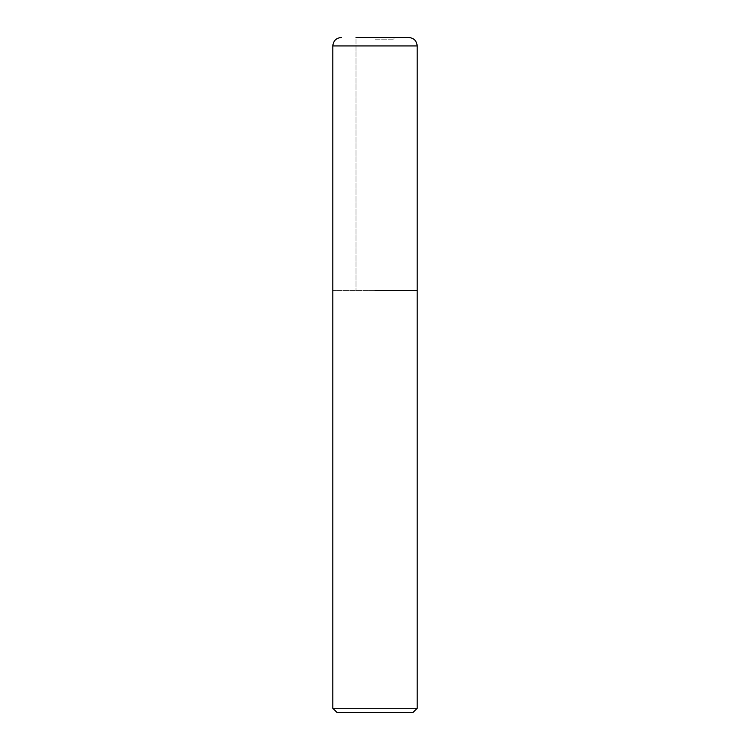 <?xml version="1.0" encoding="UTF-8"?>
<svg xmlns="http://www.w3.org/2000/svg" width="750" height="750" viewBox="0 0 750 750"><rect width="100%" height="100%" fill="white"/><g stroke="black" fill="none" stroke-linecap="round" stroke-linejoin="round"><path stroke-width="0.56" stroke-dasharray="3.75 2.81" d="M375 290.625L332.812 290.625L375 290.625M375 39.188L393.984 39.188L375 39.188M417.188 708.281L332.812 708.281M412.969 712.5L337.031 712.5M356.016 37.5L393.984 37.5L356.016 37.5L356.016 290.625L356.016 39.188M417.188 45.938L332.812 45.938M393.984 39.188L393.984 37.5"/><path stroke-width="1.12" d="M417.188 708.281L412.969 712.5L337.031 712.5L332.812 708.281L417.188 708.281L417.188 45.938C416.691 40.809 413.878 37.997 408.75 37.5L375 37.5L408.75 37.5M375 290.625L417.188 290.625L375 290.625M356.016 37.5L375 37.5L356.016 37.5M332.812 708.281L332.812 45.938L417.188 45.938M332.812 45.938C333.309 40.809 336.122 37.997 341.25 37.5"/></g></svg>
